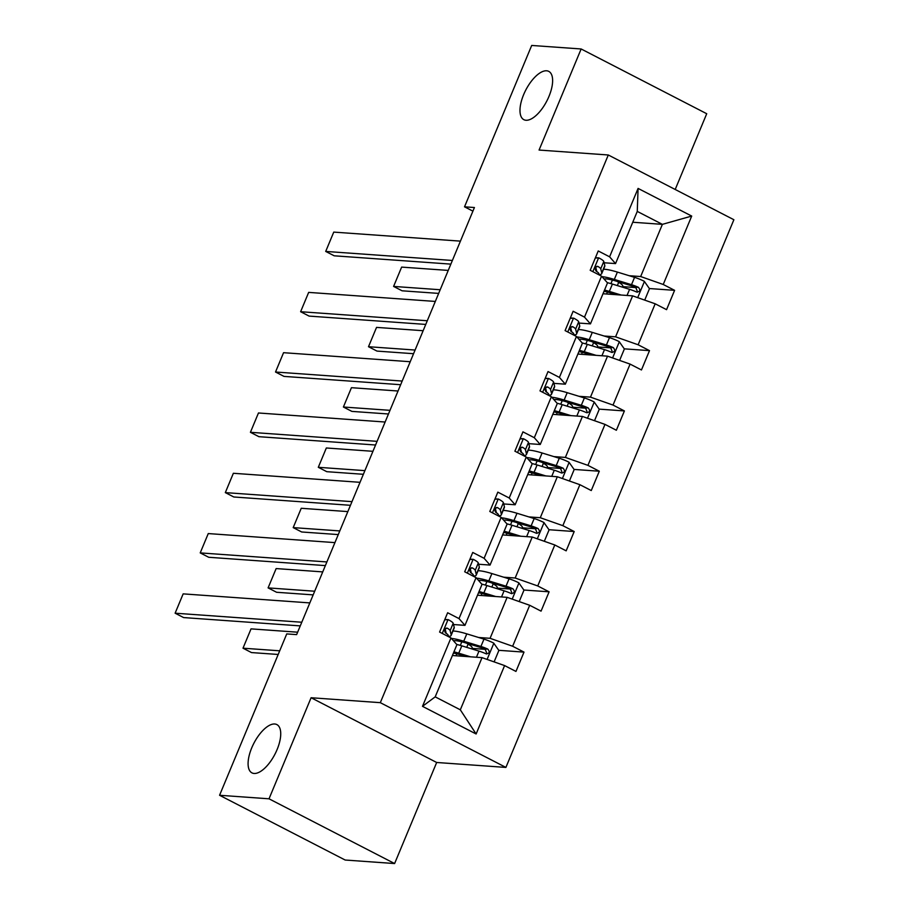 <?xml version="1.0" encoding="UTF-8"?>
<svg xmlns="http://www.w3.org/2000/svg" width="909" height="909" viewBox="0 0 909 909"><rect width="100%" height="100%" fill="white"/><g stroke="black" fill="none" stroke-linecap="round" stroke-linejoin="round"><path stroke-width="1.36" d="M526.016 120.261A27.168 11.862 117.3 0 1 523.857 119.681A27.168 11.862 117.3 0 1 524.652 92.343A27.168 11.862 117.3 0 1 546.604 70.788A27.168 11.862 117.3 0 1 548.763 71.379A27.168 11.862 117.3 0 1 547.957 98.706A27.168 11.862 117.3 0 1 526.016 120.261M254.111 773.468A27.168 11.862 117.3 0 1 251.963 772.877A27.168 11.862 117.3 0 1 252.759 745.539A27.168 11.862 117.3 0 1 274.7 723.996A27.168 11.862 117.3 0 1 276.859 724.575A27.168 11.862 117.3 0 1 276.063 751.913A27.168 11.862 117.3 0 1 254.111 773.468M675.194 189.481L706.725 113.727L581.146 48.972L531.697 45.45L464.522 206.82L472.907 211.138M505.904 767.412L733.881 219.728L608.291 154.984L380.314 702.668L505.904 767.412L436.672 762.481L311.094 697.737L269.019 798.806L394.608 863.55L436.672 762.481M394.608 863.55L345.159 860.028L219.569 795.273L269.019 798.806M629.221 275.722L640.663 276.541L662.388 224.353L691.704 216.069L663.229 284.483L674.603 290.335L649.367 288.539M632.755 222.239L662.388 224.353L637.266 211.411L615.552 263.587L604.099 262.769M640.663 276.541L663.229 284.483M604.121 336.012L615.575 336.83L632.619 295.857L655.184 303.799L666.558 309.662L674.603 290.335M655.184 303.799L638.129 344.772L649.503 350.635L624.267 348.84M579.022 396.313L590.475 397.131L607.53 356.158L630.085 364.1L641.459 369.963L649.503 350.635M630.085 364.1L613.03 405.073L624.403 410.936L599.167 409.13M553.922 456.602L565.375 457.42L582.43 416.447L604.985 424.389L616.359 430.252L624.403 410.936M604.985 424.389L587.93 465.363L599.304 471.226L574.068 469.43M528.822 516.903L540.276 517.721L557.331 476.748L579.885 484.69L591.259 490.553L599.304 471.226M579.885 484.69L562.841 525.663L574.204 531.526L548.968 529.72M503.722 577.192L515.176 578.01L532.231 537.037L554.797 544.98L566.159 550.843L574.204 531.526M554.797 544.98L537.742 585.953L549.104 591.816L523.868 590.021M478.634 637.493L490.076 638.311L507.131 597.338L529.697 605.28L541.06 611.143L549.104 591.816M529.697 605.28L512.642 646.254L524.004 652.117L498.768 650.31M504.597 665.581L476.123 733.983L422.492 706.338L450.966 637.925L456.92 644.686L435.195 696.862L460.318 709.815L482.031 657.639L504.597 665.581L515.96 671.433L524.004 652.117M459.011 618.597L476.066 577.635L482.009 584.385L464.965 625.358L459.011 618.597L447.637 612.746L439.592 632.062L450.966 637.925M484.111 558.308L501.166 517.335L507.108 524.095L490.053 565.068L484.111 558.308L472.737 552.445L464.692 571.772L476.066 577.635M509.21 498.007L526.266 457.045L532.208 463.795L515.153 504.768L509.21 498.007L497.837 492.144L489.792 511.472L501.166 517.335M534.31 437.718L551.365 396.744L557.308 403.505L540.253 444.478L534.31 437.718L522.936 431.855L514.892 451.182L526.266 457.045M559.41 377.417L576.454 336.455L582.408 343.204L565.353 384.177L559.41 377.417L548.036 371.554L539.991 390.881L551.365 396.744M584.498 317.127L601.553 276.154L607.507 282.915L590.452 323.877L584.498 317.127L573.136 311.264L565.091 330.592L576.454 336.455M615.552 263.587L609.598 256.827L598.236 250.964L590.191 270.291L601.553 276.154M609.598 256.827L638.084 188.413L691.704 216.069M219.569 795.273L286.744 633.914L296.629 634.618L474.418 207.525L464.522 206.82M590.452 323.877L579.01 323.07M602.997 293.743L632.619 295.857M615.575 336.83L638.129 344.772M565.353 384.177L553.911 383.359M577.897 354.044L607.53 356.158M590.475 397.131L613.03 405.073M540.253 444.478L528.811 443.66M552.797 414.334L582.43 416.447M565.375 457.42L587.93 465.363M515.153 504.768L503.711 503.95M527.697 474.634L557.331 476.748M540.276 517.721L562.841 525.663M490.053 565.068L478.611 564.25M502.597 534.924L532.231 537.037M515.176 578.01L537.742 585.953M464.965 625.358L453.511 624.54M477.509 595.225L507.131 597.338M490.076 638.311L512.642 646.254M422.492 706.338L435.195 696.862M581.146 48.972L539.071 150.053L608.291 154.984M311.094 697.737L380.314 702.668M452.409 655.514L482.031 657.639M460.318 709.815L476.123 733.983M638.084 188.413L637.266 211.411M485.849 649.39L471.896 648.39M510.949 589.089L496.996 588.1M536.037 528.799L522.096 527.799M561.137 468.499L547.195 467.51M586.237 408.209L572.295 407.209M611.337 347.908L597.395 346.92M636.436 287.619L622.495 286.619M301.788 622.233L175.119 613.2L183.607 617.575L300.265 625.892M444.831 619.495L448.205 619.643A11.249 1.863 22.6 0 1 453.193 623.267L454.216 627.38A32.474 5.374 22.6 0 1 454.182 628.074L451.125 635.414A32.474 5.374 -157.4 0 0 451.159 634.721L450.137 630.607A11.249 1.863 -157.4 0 0 447.455 628.278L446.785 628.062M309.833 602.906L183.163 593.872L175.119 613.2M448.205 619.643L444.706 619.79M448.489 636.357A32.474 5.374 -157.4 0 0 451.125 635.414M445.103 628.869L446.058 632.721A26.952 4.465 22.6 0 1 446.046 633.255M446.046 628.176L447.455 628.278C444.524 628.494 443.876 630.039 445.524 632.914A11.249 1.863 22.6 0 1 448.205 635.243L448.569 636.686M494.11 661.888L498.871 650.458L493.689 643.083A11.249 1.863 -157.4 0 0 483.974 639.129L466.794 633.868A32.474 5.374 -157.4 0 0 452.955 631.039M466.578 643.186L468.112 644.095A15.498 2.568 22.6 0 1 472.135 647.844L471.703 648.878M279.711 650.81L242.998 648.197L251.043 628.869L297.641 632.198M470.589 656.821L458.75 653.185A32.474 5.374 -157.4 0 0 453.943 651.833M242.998 648.197L251.486 652.571L278.188 654.469M465.897 656.48L461.033 654.991A26.952 4.465 -157.4 0 0 453.432 653.06M456.67 644.401A32.474 5.374 22.6 0 1 461.806 645.844L478.986 651.117A11.249 1.863 22.6 0 1 485.917 653.741C489.497 653.571 490.144 652.026 487.849 649.106A11.249 1.863 -157.4 0 0 480.918 646.469L463.738 641.209A32.474 5.374 -157.4 0 0 451.421 638.436M453.455 640.754A26.952 4.465 22.6 0 1 466.022 643.004L483.202 648.276A5.727 0.943 22.6 0 1 484.997 648.901L486.497 652.435M463.499 656.309A15.498 2.568 -157.4 0 0 463.124 656.082L461.602 655.162M485.917 653.741L486.815 653.969M326.888 561.944L200.219 552.899L208.706 557.274L325.365 565.603M469.93 559.194L473.305 559.342A11.249 1.863 22.6 0 1 478.293 562.966L479.316 567.08A32.474 5.374 22.6 0 1 479.282 567.773L476.225 575.124A32.474 5.374 -157.4 0 0 476.259 574.42L475.237 570.307A11.249 1.863 -157.4 0 0 472.555 567.989L471.885 567.773M334.932 542.616L208.263 533.572L200.219 552.899M473.305 559.342L469.805 559.501M473.578 576.067A32.474 5.374 -157.4 0 0 476.225 575.124M470.203 568.568L471.157 572.42A26.952 4.465 22.6 0 1 471.146 572.954M471.146 567.886L472.555 567.989C469.623 568.205 468.976 569.75 470.623 572.625A11.249 1.863 22.6 0 1 473.305 574.942L473.669 576.397M351.988 501.643L225.318 492.61L233.806 496.984L350.465 505.302M495.03 498.905L498.405 499.052A11.249 1.863 22.6 0 1 503.393 502.666L504.404 506.79A32.474 5.374 22.6 0 1 504.381 507.483L501.325 514.824A32.474 5.374 -157.4 0 0 501.348 514.13L500.336 510.017A11.249 1.863 -157.4 0 0 497.655 507.688L496.984 507.472M360.032 482.315L233.363 473.282L225.318 492.61M498.405 499.052L494.905 499.2M498.677 515.767A32.474 5.374 -157.4 0 0 501.325 514.824M495.303 508.279L496.257 512.131A26.952 4.465 22.6 0 1 496.246 512.665M496.246 507.586L497.655 507.688C494.723 507.904 494.076 509.449 495.723 512.324A11.249 1.863 22.6 0 1 498.405 514.653L498.757 516.096M519.209 601.588L523.97 590.157L518.789 582.794A11.249 1.863 -157.4 0 0 509.074 578.84L491.894 573.568A32.474 5.374 -157.4 0 0 478.043 570.738M491.678 582.885L493.201 583.805A15.498 2.568 22.6 0 1 497.234 587.544L496.803 588.577M314.696 591.225L268.098 587.896L276.143 568.568L322.74 571.897M495.678 596.52L483.849 592.895A32.474 5.374 -157.4 0 0 479.043 591.532M268.098 587.896L276.586 592.27L313.173 594.884M490.996 596.19L486.133 594.691A26.952 4.465 -157.4 0 0 478.532 592.759M481.77 584.101A32.474 5.374 22.6 0 1 486.906 585.555L504.086 590.816A11.249 1.863 22.6 0 1 511.017 593.441C514.596 593.27 515.244 591.725 512.949 588.805A11.249 1.863 -157.4 0 0 506.018 586.18L488.837 580.908A32.474 5.374 -157.4 0 0 476.521 578.147M478.554 580.453A26.952 4.465 22.6 0 1 491.121 582.714L508.301 587.975A5.727 0.943 22.6 0 1 510.097 588.6L511.597 592.145M488.599 596.02A15.498 2.568 -157.4 0 0 488.213 595.781L486.69 594.872M511.017 593.441L511.915 593.679M544.309 541.298L549.07 529.867L543.889 522.493A11.249 1.863 -157.4 0 0 534.174 518.539L516.994 513.267A32.474 5.374 -157.4 0 0 503.143 510.449M516.778 522.595L518.3 523.504A15.498 2.568 22.6 0 1 522.323 527.254L521.902 528.288M339.796 530.924L293.198 527.606L301.243 508.279L347.84 511.597M520.777 536.23L508.949 532.594A32.474 5.374 -157.4 0 0 504.143 531.242M293.198 527.606L301.686 531.981L338.273 534.583M516.096 535.89L511.233 534.401A26.952 4.465 -157.4 0 0 503.631 532.469M506.858 523.811A32.474 5.374 22.6 0 1 512.006 525.254L529.186 530.526A11.249 1.863 22.6 0 1 536.117 533.151C539.696 532.981 540.332 531.435 538.048 528.515A11.249 1.863 -157.4 0 0 531.117 525.879L513.937 520.618A32.474 5.374 -157.4 0 0 501.609 517.846M503.654 520.164A26.952 4.465 22.6 0 1 516.21 522.414L533.39 527.686A5.727 0.943 22.6 0 1 535.196 528.311L536.696 531.845M513.699 535.719A15.498 2.568 -157.4 0 0 513.312 535.492L511.79 534.572M536.117 533.151L537.014 533.378M377.087 441.342L250.418 432.309L258.906 436.684L375.565 445.012M520.13 438.604L523.504 438.752A11.249 1.863 22.6 0 1 528.493 442.376L529.504 446.489A32.474 5.374 22.6 0 1 529.481 447.183L526.425 454.534A32.474 5.374 -157.4 0 0 526.447 453.83L525.436 449.716A11.249 1.863 -157.4 0 0 522.755 447.398L522.084 447.183M385.132 422.026L258.463 412.981L250.418 432.309M523.504 438.752L520.005 438.911M523.777 455.477A32.474 5.374 -157.4 0 0 526.425 454.534M520.403 447.978L521.357 451.83A26.952 4.465 22.6 0 1 521.346 452.364M521.346 447.296L522.755 447.398C519.812 447.614 519.175 449.16 520.823 452.034A11.249 1.863 22.6 0 1 523.504 454.352L523.857 455.807M569.409 480.997L574.17 469.567L568.989 462.204A11.249 1.863 -157.4 0 0 559.274 458.25L542.094 452.977A32.474 5.374 -157.4 0 0 528.243 450.148M541.878 462.295L543.4 463.215A15.498 2.568 22.6 0 1 547.423 466.953L546.991 467.987M364.895 470.635L318.298 467.306L326.342 447.978L372.94 451.307M545.877 475.93L534.049 472.305A32.474 5.374 -157.4 0 0 529.231 470.942M318.298 467.306L326.786 471.68L363.373 474.293M541.196 475.6L536.321 474.1A26.952 4.465 -157.4 0 0 528.72 472.169M531.958 463.51A32.474 5.374 22.6 0 1 537.105 464.953L554.285 470.226A11.249 1.863 22.6 0 1 561.205 472.85C564.796 472.68 565.432 471.135 563.137 468.215A11.249 1.863 -157.4 0 0 556.217 465.59L539.037 460.318A32.474 5.374 -157.4 0 0 526.709 457.557M528.754 459.863A26.952 4.465 22.6 0 1 541.309 462.124L558.49 467.385A5.727 0.943 22.6 0 1 560.296 468.01L561.796 471.555M538.798 475.43A15.498 2.568 -157.4 0 0 538.412 475.191L536.889 474.282M561.205 472.85L562.114 473.089M402.187 381.053L275.518 372.02L283.994 376.394L400.653 384.712M545.218 378.314L548.604 378.462A11.249 1.863 22.6 0 1 553.592 382.075L554.604 386.2A32.474 5.374 22.6 0 1 554.581 386.893L551.524 394.233A32.474 5.374 -157.4 0 0 551.547 393.54L550.536 389.427A11.249 1.863 -157.4 0 0 547.854 387.098L547.184 386.882M410.232 361.725L283.563 352.692L275.518 372.02M548.604 378.462L545.093 378.61M548.877 395.176A32.474 5.374 -157.4 0 0 551.524 394.233M545.502 387.688L546.445 391.54A26.952 4.465 22.6 0 1 546.445 392.063M546.445 386.995L547.854 387.098C544.911 387.314 544.275 388.859 545.923 391.734A11.249 1.863 22.6 0 1 548.604 394.063L548.956 395.506M594.509 420.708L599.27 409.277L594.088 401.903A11.249 1.863 -157.4 0 0 584.373 397.949L567.193 392.677A32.474 5.374 -157.4 0 0 553.342 389.859M566.977 402.005L568.5 402.914A15.498 2.568 22.6 0 1 572.522 406.664L572.091 407.698M389.995 410.334L343.397 407.016L351.442 387.688L398.04 391.006M570.977 415.64L559.149 412.004A32.474 5.374 -157.4 0 0 554.331 410.652M343.397 407.016L351.885 411.391L388.473 413.993M566.296 415.299L561.421 413.811A26.952 4.465 -157.4 0 0 553.82 411.879M557.058 403.221A32.474 5.374 22.6 0 1 562.205 404.664L579.385 409.936A11.249 1.863 22.6 0 1 586.305 412.561C589.896 412.391 590.532 410.845 588.237 407.925A11.249 1.863 -157.4 0 0 581.317 405.289L564.137 400.028A32.474 5.374 -157.4 0 0 551.808 397.256M553.854 399.574A26.952 4.465 22.6 0 1 566.409 401.823L583.589 407.096A5.727 0.943 22.6 0 1 585.396 407.721L586.896 411.254M563.898 415.129A15.498 2.568 -157.4 0 0 563.512 414.902L561.989 413.981M586.305 412.561L587.203 412.788M427.275 320.752L300.618 311.719L309.094 316.093L425.753 324.422M570.318 318.014L573.704 318.161A11.249 1.863 22.6 0 1 578.692 321.786L579.703 325.899A32.474 5.374 22.6 0 1 579.681 326.592L576.624 333.933A32.474 5.374 -157.4 0 0 576.647 333.239L575.636 329.126A11.249 1.863 -157.4 0 0 572.943 326.808L572.272 326.592M435.32 301.436L308.662 292.391L300.618 311.719M573.704 318.161L570.193 318.32M573.977 334.887A32.474 5.374 -157.4 0 0 576.624 333.933M570.602 327.388L571.545 331.24A26.952 4.465 22.6 0 1 571.545 331.774M571.545 326.706L572.943 326.808C570.011 327.024 569.375 328.569 571.022 331.444A11.249 1.863 22.6 0 1 573.704 333.762L574.056 335.216M619.608 360.407L624.369 348.976L619.188 341.614A11.249 1.863 -157.4 0 0 609.473 337.648L592.293 332.387A32.474 5.374 -157.4 0 0 578.442 329.558M592.077 341.704L593.6 342.625A15.498 2.568 22.6 0 1 597.622 346.363L597.19 347.397M415.095 350.045L368.497 346.715L376.542 327.388L423.139 330.717M596.077 355.339L584.248 351.715A32.474 5.374 -157.4 0 0 579.431 350.351M368.497 346.715L376.985 351.09L413.572 353.703M591.395 355.01L586.521 353.51A26.952 4.465 -157.4 0 0 578.919 351.578M582.158 342.92A32.474 5.374 22.6 0 1 587.305 344.363L604.485 349.635A11.249 1.863 22.6 0 1 611.405 352.26C614.995 352.09 615.632 350.544 613.336 347.624A11.249 1.863 -157.4 0 0 606.417 345L589.237 339.727A32.474 5.374 -157.4 0 0 576.908 336.966M578.942 339.273A26.952 4.465 22.6 0 1 591.509 341.534L608.689 346.795A5.727 0.943 22.6 0 1 610.496 347.42L611.996 350.954M588.987 354.84A15.498 2.568 -157.4 0 0 588.612 354.601L587.089 353.692M611.405 352.26L612.302 352.499M452.375 260.463L325.706 251.429L334.194 255.804L450.853 264.121M595.418 257.724L598.804 257.872A11.249 1.863 22.6 0 1 603.792 261.485L604.803 265.598A32.474 5.374 22.6 0 1 604.78 266.303L601.713 273.643A32.474 5.374 -157.4 0 0 601.747 272.95L600.735 268.837A11.249 1.863 -157.4 0 0 598.042 266.507L597.372 266.292M460.42 241.135L333.751 232.102L325.706 251.429M598.804 257.872L595.293 258.02M599.076 274.586A32.474 5.374 -157.4 0 0 601.713 273.643M595.69 267.098L596.645 270.95A26.952 4.465 22.6 0 1 596.645 271.473M596.634 266.405L598.042 266.507C595.111 266.723 594.463 268.269 596.111 271.143A11.249 1.863 22.6 0 1 598.804 273.473L599.156 274.916M644.708 300.118L649.469 288.687L644.288 281.313A11.249 1.863 -157.4 0 0 634.562 277.359L617.381 272.086A32.474 5.374 -157.4 0 0 603.542 269.257M617.177 281.415L618.699 282.324A15.498 2.568 22.6 0 1 622.722 286.074L622.29 287.108M440.195 289.744L393.597 286.426L401.642 267.098L448.239 270.416M621.177 295.05L609.348 291.414A32.474 5.374 -157.4 0 0 604.53 290.062M393.597 286.426L402.085 290.8L438.661 293.402M616.484 294.709L611.621 293.221A26.952 4.465 -157.4 0 0 604.019 291.289M607.257 282.631A32.474 5.374 22.6 0 1 612.405 284.074L629.585 289.335A11.249 1.863 22.6 0 1 636.505 291.971C640.084 291.8 640.731 290.255 638.436 287.335A11.249 1.863 -157.4 0 0 631.505 284.699L614.325 279.438A32.474 5.374 -157.4 0 0 602.008 276.666M604.042 278.983A26.952 4.465 22.6 0 1 616.609 281.233L633.789 286.505A5.727 0.943 22.6 0 1 635.596 287.13L637.095 290.664M614.086 294.539A15.498 2.568 -157.4 0 0 613.711 294.311L612.189 293.391M636.505 291.971L637.402 292.198M448.001 619.654L442.263 633.437M454.216 627.38L451.159 634.721M448.205 635.243L447.773 636.277M453.193 623.267L450.137 630.607M487.099 659.423L493.826 643.277M463.738 641.209L466.794 633.868M461.817 641.822L460.329 645.401M468.112 644.095L466.749 647.356M456.829 653.81L456.011 655.775M458.75 653.185L461.806 645.844M480.918 646.469L483.974 639.129M476.441 657.23L478.986 651.117M484.997 648.901L487.849 649.106M473.1 559.353L467.362 573.147M479.316 567.08L476.259 574.42M473.305 574.942L472.873 575.988M478.293 562.966L475.237 570.307M498.2 499.064L492.462 512.846M504.404 506.79L501.348 514.13M498.405 514.653L497.973 515.687M503.393 502.666L500.336 510.017M512.199 599.122L518.925 582.976M488.837 580.908L491.894 573.568M486.917 581.533L485.429 585.112M493.201 583.805L491.849 587.066M481.929 593.509L481.111 595.486M483.849 592.895L486.906 585.555M506.018 586.18L509.074 578.84M501.541 596.94L504.086 590.816M510.097 588.6L512.949 588.805M537.299 538.832L544.014 522.686M513.937 520.618L516.994 513.267M512.017 521.232L510.528 524.811M518.3 523.504L516.948 526.765M507.029 533.219L506.211 535.185M508.949 532.594L512.006 525.254M531.117 525.879L534.174 518.539M526.641 536.64L529.186 530.526M535.196 528.311L538.048 528.515M523.3 438.763L517.562 452.557M529.504 446.489L526.447 453.83M523.504 454.352L523.073 455.398M528.493 442.376L525.436 449.716M562.398 478.532L569.114 462.386M539.037 460.318L542.094 452.977M537.117 460.943L535.628 464.51M543.4 463.215L542.048 466.476M532.129 472.919L531.311 474.896M534.049 472.305L537.105 464.953M556.217 465.59L559.274 458.25M551.74 476.35L554.285 470.226M560.296 468.01L563.137 468.215M548.4 378.474L542.65 392.256M554.604 386.2L551.547 393.54M548.604 394.063L548.172 395.097M553.592 382.075L550.536 389.427M587.498 418.231L594.213 402.096M564.137 400.028L567.193 392.677M562.216 400.642L560.728 404.221M568.5 402.914L567.148 406.175M557.228 412.629L556.41 414.595M559.149 412.004L562.205 404.664M581.317 405.289L584.373 397.949M576.829 416.049L579.385 409.936M585.396 407.721L588.237 407.925M573.488 318.173L567.75 331.967M579.703 325.899L576.647 333.239M573.704 333.762L573.272 334.807M578.692 321.786L575.636 329.126M612.598 357.941L619.313 341.795M589.237 339.727L592.293 332.387M587.316 340.352L585.828 343.92M593.6 342.625L592.236 345.886M582.328 352.328L581.499 354.305M584.248 351.715L587.305 344.363M606.417 345L609.473 337.648M601.928 355.76L604.485 349.635M610.496 347.42L613.336 347.624M598.588 257.883L592.85 271.666M604.803 265.598L601.747 272.95M598.804 273.473L598.372 274.507M603.792 261.485L600.735 268.837M637.698 297.641L644.413 281.506M614.325 279.438L617.381 272.086M612.405 280.052L610.916 283.631M618.699 282.324L617.336 285.585M607.417 292.039L606.598 294.005M609.348 291.414L612.405 284.074M631.505 284.699L634.562 277.359M627.028 295.459L629.585 289.335M635.596 287.13L638.436 287.335"/></g></svg>

